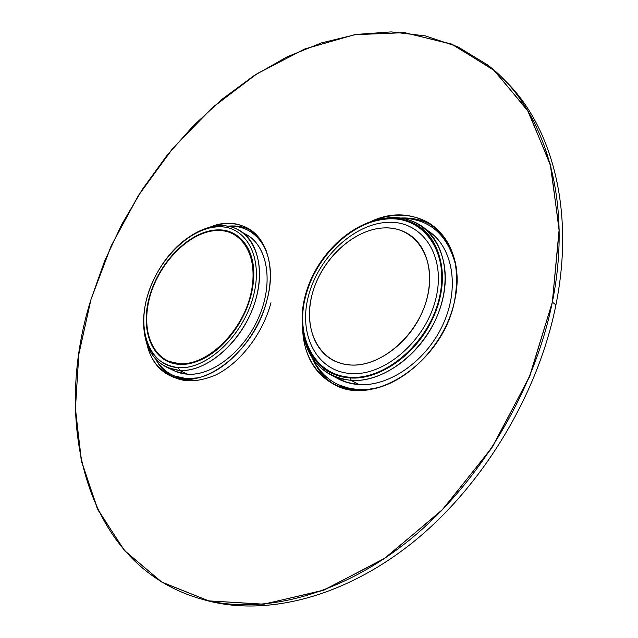 <?xml version="1.0" encoding="UTF-8"?>
<svg xmlns="http://www.w3.org/2000/svg" width="638" height="638" viewBox="0 0 638 638"><rect width="100%" height="100%" fill="white"/><g stroke="black" fill="none" stroke-linecap="round" stroke-linejoin="round"><path stroke-width="0.96" d="M383.861 227.925C356.195 229.082 326.616 254.299 314.973 285.465C303.162 316.576 311.017 349.935 334.687 361.092L342.462 363.827L350.908 365.032C377.225 366.547 408.958 343.411 422.484 311.615C436.185 279.867 429.119 246.037 407.857 233.691C400.688 229.505 392.689 227.583 383.861 227.925C414.684 226.147 436.575 257.234 427.715 295.601C419.318 333.985 381.915 367.081 350.908 365.032C319.758 363.556 302.739 330.42 311.878 295.33C320.611 260.208 353.133 229.154 383.861 227.925M350.318 377.265C314.279 375.224 294.979 336.776 305.53 296.51C315.619 256.205 352.806 220.541 388.303 218.882C423.903 216.585 449.71 252.305 439.542 296.941C429.9 341.601 386.189 379.985 350.318 377.265C315.786 375.814 296.064 340.078 304.374 301.638C309.478 277.977 321.081 257.768 339.201 241.004C354.584 227.407 370.949 220.03 388.303 218.882C423.903 216.585 449.71 252.305 439.542 296.941C429.9 341.601 386.189 379.985 350.318 377.265C315.164 375.575 294.756 337.51 305.53 296.51C315.77 255.487 353.827 220.222 388.303 218.882C422.946 216.354 449.878 251.5 439.542 296.941C429.717 342.423 385.089 380.232 350.318 377.265C315.786 375.814 296.064 340.078 304.374 301.638C309.478 277.977 321.081 257.768 339.201 241.004C354.584 227.407 370.949 220.03 388.303 218.882C423.903 216.585 449.71 252.305 439.542 296.941C429.9 341.601 386.189 379.985 350.318 377.265M351.203 373.557C385.448 376.053 427.021 339.464 436.24 296.933C445.962 254.418 421.471 220.238 387.473 222.351C353.572 223.842 317.939 257.959 308.321 296.518C298.249 335.054 316.799 371.707 351.203 373.557C385.448 376.053 427.021 339.464 436.24 296.933C445.962 254.418 421.471 220.238 387.473 222.351C353.572 223.842 317.939 257.959 308.321 296.518C298.249 335.054 316.799 371.707 351.203 373.557C385.448 376.053 427.021 339.464 436.24 296.933C445.962 254.418 421.471 220.238 387.473 222.351C353.572 223.842 317.939 257.959 308.321 296.518C298.249 335.054 316.799 371.707 351.203 373.557C385.448 376.053 427.021 339.464 436.24 296.933C445.962 254.418 421.471 220.238 387.473 222.351C353.572 223.842 317.939 257.959 308.321 296.518C298.249 335.054 316.799 371.707 351.203 373.557M350.573 378.159L351.203 380.4C322.126 376.611 305.857 358.883 302.388 327.23C304.486 350.469 314.622 366.698 332.789 375.91C314.622 366.698 304.486 350.469 302.388 327.23C305.857 358.883 322.126 376.611 351.203 380.4L359.019 384.562L352.136 383.709L343.084 381.093L335.987 377.6L346.873 382.409L359.019 384.562C389.092 386.883 427.237 360.805 443.745 322.796C460.484 284.883 451.584 244.378 426.559 229.911L426.559 229.903C451.584 244.378 460.484 284.883 443.745 322.796C427.237 360.805 389.092 386.883 359.019 384.562L351.203 380.4L341.633 378.98L332.789 375.91L340.644 380.057L332.789 375.91L341.633 378.98L351.203 380.4L359.019 384.562C390.073 386.772 427.795 359.92 443.912 322.413C460.245 284.963 451.832 244.888 426.806 230.055C451.832 244.888 460.245 284.963 443.912 322.413C427.795 359.92 390.073 386.772 359.019 384.562L351.203 380.4L350.573 378.159L351.203 380.4C388.095 383.286 433.13 343.826 443.003 297.866C453.427 251.93 426.774 215.253 390.177 217.654L390.177 217.654C401.015 217.159 410.824 219.528 419.605 224.759C444.678 239.593 453.02 279.883 436.528 317.62C420.259 355.414 382.337 382.537 351.203 380.4C388.095 383.286 433.13 343.826 443.003 297.866C453.427 251.93 426.774 215.253 390.177 217.654L390.177 217.654C401.015 217.159 410.824 219.528 419.605 224.759C444.678 239.593 453.02 279.883 436.528 317.62C420.259 355.414 382.337 382.537 351.203 380.4L350.158 377.943L340.716 376.548L331.999 373.517C304.119 360.614 294.86 321.751 308.441 285.577C321.831 249.338 356.076 219.831 388.454 218.252C399.037 217.773 408.615 220.086 417.196 225.182C441.791 239.705 449.973 279.213 433.816 316.241C417.866 353.316 380.703 379.985 350.158 377.943L350.573 378.159M389.316 218.22L390.177 217.654L388.598 217.749L380.623 218.842L367.799 222.67L380.623 218.842L388.598 217.749L390.177 217.654L389.316 218.22M357.83 389.595C337.151 387.768 322.126 377.497 312.756 358.779C318.506 370.758 327.15 379.466 338.698 384.897C327.15 379.466 318.506 370.758 312.756 358.779C322.126 377.497 337.151 387.768 357.83 389.595L359.21 390.32L357.83 389.595L346.53 387.729L337.287 384.228L340.756 385.966L355.238 390.185L338.714 384.905L346.53 387.729L357.83 389.595L359.21 390.32L357.83 389.595L368.278 389.371L379.139 387.386L368.278 389.371L357.83 389.595L368.325 389.371L379.171 387.378L368.325 389.371L357.83 389.595M400.887 218.14C429.414 218.571 447.716 234.409 455.795 265.655C452.007 247.512 443.418 234.258 430.028 225.892C443.418 234.258 452.007 247.512 455.795 265.655C447.716 234.409 429.414 218.571 400.887 218.14C411.59 218.044 421.303 220.636 430.028 225.892L430.028 225.892C421.303 220.636 411.59 218.044 400.887 218.14M334.448 376.635L334.448 376.635C341.721 381.341 349.911 383.98 359.019 384.562M335.971 377.584L346.625 382.337M434.669 229.114L441.839 235.247L447.932 242.759L441.823 235.231L434.677 229.114L441.839 235.247L447.932 242.759L441.823 235.231L434.677 229.114M337.255 384.212L346.346 388.127M388.454 218.252C424.342 215.915 450.388 251.914 440.14 296.941C430.427 341.992 386.325 380.703 350.158 377.943C313.816 375.862 294.389 337.087 305.028 296.51C315.196 255.894 352.662 219.943 388.454 218.252M367.799 222.67L379.02 219.185L390.177 217.654L379.02 219.185L367.799 222.67M337.271 384.22L345.9 387.984L355.246 390.185M552.333 302.133L529.325 377.162L491.396 448.602L441.48 510.759L383.725 559.04L322.804 590.541L263.223 604.258L208.73 600.868L162.044 582.271L124.873 551.049L98.021 510.041L81.624 462L75.396 409.444L78.761 354.584L91.011 299.366L111.379 245.478L139.076 194.478L173.265 147.841L213.044 107.009L257.393 73.498L305.084 48.855L354.616 34.699L404.109 32.602L451.273 43.942L493.373 69.686L527.387 110.023L550.219 164.03L559.151 229.361L552.333 302.133L555.929 304.868C538.233 394.077 483.125 485.574 413.536 541.806C343.754 597.958 265.719 616.539 206.457 600.446C265.719 616.539 343.754 597.958 413.536 541.806C483.125 485.574 538.233 394.077 555.929 304.868L552.333 302.133C534.492 391.684 479.122 483.612 409.325 540.131C339.32 596.562 261.125 615.271 201.839 599.17C85.117 566.536 51.885 423.265 91.011 299.366L104.536 261.229L121.81 224.305L142.537 189.103L166.43 156.143L193.186 125.917L222.455 98.946L253.868 75.763L286.988 56.91L321.321 42.945L356.291 34.428L391.222 31.9L425.323 35.872L457.709 46.741L487.384 64.797C542.962 106.418 573.706 197.238 552.333 302.133L529.995 375.543L492.871 446.353L443.45 508.733L385.679 557.724L324.287 589.99L263.965 604.194L208.722 600.868L161.502 581.944L124.091 550.163L97.319 508.574L81.225 460.165L75.356 407.65L78.937 353.38L91.011 299.366L110.852 246.635L138.047 196.113L171.925 149.428L211.664 108.229L256.269 74.207L304.454 49.11L354.616 34.699L404.739 32.658L452.366 44.397L494.633 70.77L528.423 111.746L550.754 166.039L559.175 230.892L552.333 302.133L555.929 304.868C575.46 208.347 550.849 122.815 502.64 78.291C550.849 122.815 575.46 208.347 555.929 304.868C538.153 394.539 482.535 486.491 412.475 542.659C342.215 598.755 263.845 616.771 204.646 599.943C263.845 616.771 342.215 598.755 412.475 542.659C482.535 486.491 538.153 394.539 555.929 304.868L552.333 302.133C534.492 391.684 479.122 483.612 409.325 540.131C339.32 596.562 261.125 615.271 201.839 599.17C85.117 566.536 51.885 423.265 91.011 299.366L104.536 261.229L121.81 224.305L142.537 189.103L166.43 156.143L193.186 125.917L222.455 98.946L253.868 75.763L286.988 56.91L321.321 42.945L356.291 34.428L391.222 31.9L425.323 35.872L457.709 46.741L487.384 64.797C542.962 106.418 573.706 197.238 552.333 302.133M454.439 301.543C469.377 239.354 419.652 198.171 371.013 221.474C392.41 212.629 411.821 213.18 429.238 223.109C452.494 238.851 460.891 265.001 454.439 301.543C442.931 361.244 375.607 406.542 336.003 385.448C315.571 375.096 304.478 356.825 302.715 330.628C304.43 368.006 332.318 395.066 369.322 389.555C406.231 384.427 445.093 344.951 454.439 301.543C469.377 239.354 419.652 198.171 371.013 221.474C392.41 212.629 411.821 213.18 429.238 223.109C452.494 238.851 460.891 265.001 454.439 301.543C442.931 361.244 375.607 406.542 336.003 385.448C315.571 375.096 304.478 356.825 302.715 330.628C304.43 368.006 332.318 395.066 369.322 389.555C406.231 384.427 445.093 344.951 454.439 301.543M266.899 300.418C281.597 247.751 248.477 210.548 209.83 227.24C223.659 222.064 236.132 222.295 247.257 227.949C266.812 237.878 275.68 267.793 266.899 300.418C254.809 351.267 202.429 391.421 171.566 376.38C158.806 370.734 150.576 359.92 146.892 343.946C152.769 370.901 175.761 385.48 203.099 376.436C230.382 367.544 257.943 335.038 266.899 300.418C281.597 247.751 248.477 210.548 209.83 227.24C223.659 222.064 236.132 222.295 247.257 227.949C266.812 237.878 275.68 267.793 266.899 300.418C254.809 351.267 202.429 391.421 171.566 376.38C158.806 370.734 150.576 359.92 146.892 343.946C152.769 370.901 175.761 385.48 203.099 376.436C230.382 367.544 257.943 335.038 266.899 300.418M400.241 218.052C412.3 217.406 423.217 220.022 432.979 225.9L434.877 227.128C424.693 220.389 413.145 217.367 400.241 218.052C412.3 217.406 423.217 220.022 432.979 225.9L434.877 227.128C424.709 220.397 413.169 217.375 400.241 218.052M335.58 385.248C325.133 379.06 317.405 370.056 312.397 358.245C317.405 370.056 325.133 379.06 335.58 385.248C325.133 379.06 317.405 370.056 312.397 358.245M228.061 226.179C236.531 225.334 244.242 226.745 251.213 230.39C244.242 226.745 236.531 225.334 228.061 226.179C236.531 225.334 244.242 226.745 251.213 230.39C244.25 226.745 236.539 225.342 228.061 226.179M172.451 376.731C165.505 372.927 160.05 367.265 156.087 359.744C160.066 367.289 165.521 372.951 172.451 376.731C165.521 372.951 160.066 367.289 156.087 359.744C168.591 380.902 188.218 386.11 214.95 375.351C239.713 363.708 262.88 333.857 270.959 302.715M335.58 385.256C325.101 379.02 317.373 370.016 312.405 358.245M178.56 367.64C150.177 366.06 136.819 331.999 147.442 296.008C157.698 259.985 189.374 228.133 217.542 226.849C245.837 224.991 263.909 256.899 253.334 296.343C243.174 335.811 206.768 369.809 178.56 367.64L179.485 370.431C157.985 367.663 146.078 353.372 143.773 327.557L143.694 319.574C143.183 343.683 151.222 359.76 167.834 367.807C151.222 359.76 143.183 343.683 143.694 319.574L143.773 327.557C146.078 353.372 157.985 367.663 179.485 370.431L187.612 374.195L175.952 371.555L187.612 374.195C212.558 376.245 245.925 350.142 260.049 314.175C274.412 278.288 265.815 242.544 243.78 233.341C265.815 242.544 274.412 278.288 260.049 314.175C245.925 350.142 212.558 376.245 187.612 374.195L179.485 370.431L167.834 367.807L175.952 371.555L167.834 367.807L179.485 370.431L187.612 374.195C212.98 376.053 245.367 350.222 259.514 315.491C273.869 280.808 267.059 245.199 245.901 234.369C267.059 245.199 273.869 280.808 259.514 315.491C245.367 350.222 212.98 376.053 187.612 374.195L179.485 370.431L178.56 367.64C157.65 365 146.07 351.123 143.813 326.002C141.484 294.301 162.132 254.163 189.542 236.754C198.944 230.669 208.283 227.359 217.542 226.849L219.504 225.732C248.597 223.802 267.282 256.572 256.428 297.164C246.005 337.773 208.506 372.728 179.485 370.431C204.878 372.233 237.4 346.163 251.683 311.2C266.174 276.294 259.459 240.518 238.301 229.712C259.459 240.518 266.174 276.294 251.683 311.2C237.4 346.163 204.878 372.233 179.485 370.431L178.56 367.64C150.863 366.371 136.604 332.653 147.442 296.008C157.857 259.339 190.204 227.854 217.542 226.849L219.504 225.732C226.354 225.421 232.623 226.745 238.301 229.712L238.301 229.712C232.623 226.745 226.354 225.421 219.504 225.732C248.597 223.802 267.282 256.572 256.428 297.164C246.005 337.773 208.506 372.728 179.485 370.431L178.56 367.64C157.65 365 146.07 351.123 143.813 326.002C141.484 294.301 162.132 254.163 189.542 236.754C198.944 230.669 208.283 227.359 217.542 226.849C245.837 224.991 263.909 256.899 253.334 296.343C243.174 335.811 206.768 369.809 178.56 367.64C205.891 370.032 242.982 336.537 253.334 296.343C264.092 256.189 245.096 224.783 217.542 226.849L219.504 225.732C209.974 226.275 200.38 229.672 190.722 235.932C200.38 229.672 209.974 226.275 219.504 225.732C208.921 226.354 198.338 230.438 187.739 237.966L190.722 235.932L187.739 237.966C198.338 230.438 208.921 226.354 219.504 225.732L217.542 226.849C245.837 224.991 263.909 256.899 253.334 296.343C243.174 335.811 206.768 369.809 178.56 367.64M179.469 364.354C206.401 366.348 241.052 333.929 250.75 296.335C260.846 258.757 243.7 228.237 216.689 229.935C189.789 231.1 159.452 261.556 149.667 296.016C139.523 330.444 152.37 362.926 179.469 364.354C192.756 364.856 206.218 359.178 219.855 347.319C239.154 329.009 250.359 306.974 253.461 281.206C256.588 250.2 239.721 228.38 216.689 229.935C189.789 231.1 159.452 261.556 149.667 296.016C139.523 330.444 152.37 362.926 179.469 364.354C206.401 366.348 241.052 333.929 250.75 296.335C260.846 258.757 243.7 228.237 216.689 229.935C189.789 231.1 159.452 261.556 149.667 296.016C139.523 330.444 152.37 362.926 179.469 364.354C192.756 364.856 206.218 359.178 219.855 347.319C239.154 329.009 250.359 306.974 253.461 281.206C256.588 250.2 239.721 228.38 216.689 229.935C189.789 231.1 159.452 261.556 149.667 296.016C139.523 330.444 152.37 362.926 179.469 364.354L180.068 363.963L179.469 364.354L180.068 363.963L179.637 363.756C203.051 365.295 232.91 341.186 245.997 309.023C259.267 276.908 253.095 244.003 233.564 234.106C228.412 231.434 222.734 230.238 216.529 230.501C191.942 231.594 164.11 257.313 152.538 288.528C140.791 319.694 147.195 352.288 168.647 361.299L179.637 363.756C152.769 362.36 140.009 330.165 150.074 296.016C159.771 261.843 189.869 231.642 216.529 230.501C243.317 228.827 260.296 259.092 250.279 296.335C240.662 333.594 206.337 365.718 179.637 363.756L180.068 363.963L179.469 364.354M216.856 230.485L216.689 229.935L216.856 230.485M186.384 378.653C173.145 377.6 162.993 371.22 155.943 359.497C160.433 367.169 166.542 372.64 174.262 375.902C166.542 372.64 160.433 367.169 155.935 359.497C162.993 371.22 173.145 377.6 186.384 378.653L174.262 375.902L187.668 379.235L186.384 378.653L198.123 377.848L186.384 378.653M227.774 226.195L228.252 226.171C245.55 225.525 258.238 233.803 266.317 251.005C262.242 241.547 256.277 234.704 248.405 230.47C256.277 234.704 262.242 241.547 266.317 251.005C258.238 233.803 245.55 225.525 228.252 226.171C235.597 225.836 242.312 227.272 248.405 230.47L248.405 230.47C242.312 227.272 235.597 225.836 228.252 226.171L227.774 226.195M170.809 368.884L170.809 368.884C175.817 372.034 181.415 373.804 187.612 374.195M173.544 370.439L177.898 372.297M184.757 379.211L174.078 375.822L184.757 379.211M251.348 232.224L260.065 239.202L251.348 232.224M184.765 379.211L174.07 375.822L177.914 377.465M201.839 599.17L206.457 600.446L201.839 599.17M429.238 223.109L432.979 225.9L429.238 223.109M247.257 227.949L251.197 230.382L247.257 227.949M143.813 326.002L143.773 327.557L143.813 326.002M189.542 236.754L190.722 235.932L189.542 236.754M174.278 375.91L176.383 376.867L174.278 375.91"/></g></svg>

